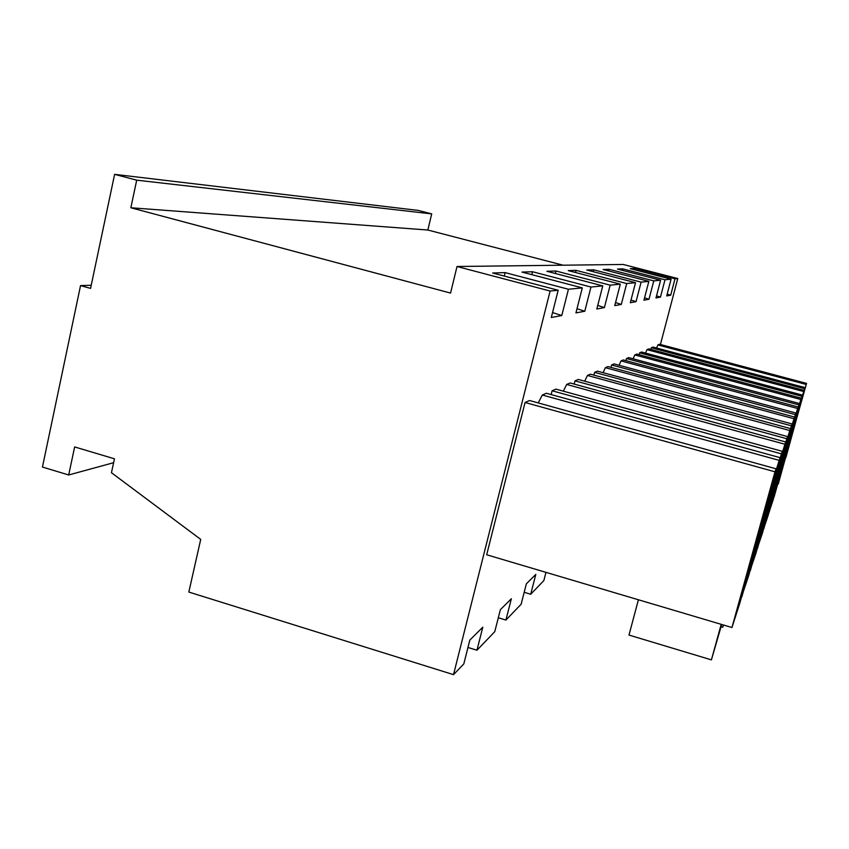 <?xml version="1.0" encoding="UTF-8"?>
<svg xmlns="http://www.w3.org/2000/svg" width="849" height="849" viewBox="0 0 849 849"><rect width="100%" height="100%" fill="white"/><g stroke="black" fill="none" stroke-linecap="round" stroke-linejoin="round"><path stroke-width="1.27" d="M114.456 458.81L74.648 446.935L68.684 474.973L42.45 467.046L80.538 285.593L90.567 288.384L114.615 174.353L136.71 180.168L130.842 207.761L450.554 293.075L457.017 266.501L550.12 291.037L453.515 674.647L188.828 592.061L200.714 539.402L111.452 472.713L114.456 458.81M113.617 462.705L68.684 474.973M114.615 174.353L418.26 210.414L431.706 213.884L427.843 230.026L563.11 265.206M457.017 266.501L623.24 264.464L677.767 278.546L660.426 344.492M677.767 278.546L674.997 278.812L635.041 268.496L630.266 268.645L671.081 279.194L664.99 279.788L622.816 268.889L617.478 269.059L660.618 280.223L653.783 280.892L609.115 269.313L603.098 269.504L648.848 281.369L641.112 282.133L593.663 269.812L586.829 270.024L635.519 282.675L626.7 283.545L576.078 270.364L568.268 270.619L620.301 284.171L610.155 285.158L555.915 271.001L546.894 271.287L602.758 285.89L590.968 287.036L532.535 271.744L522.008 272.083L582.308 287.885L568.437 289.244L505.134 272.614L492.664 273.007L558.175 290.252L550.12 291.037M427.843 230.026L130.842 207.761M431.706 213.884L136.71 180.168M91.225 285.264L80.538 285.593M545.971 572.353L543.859 580.557L530.71 594.247L524.194 592.294M530.71 594.247L535.804 574.423L526.369 583.815L521.137 604.223L505.919 620.067L498.31 617.764M505.919 620.067L511.363 598.747L500.369 609.699L494.765 631.677L476.958 650.238L467.969 647.469M476.958 650.238L482.794 627.188L469.826 640.093L463.809 663.929L453.515 674.647M664.99 279.788L660.458 297.097L656.532 295.855M660.618 280.223L655.99 297.935L660.458 297.097M653.783 280.892L648.986 299.241L644.561 297.829M648.848 281.369L643.945 300.185L648.986 299.241M641.112 282.133L636.039 301.66L631.019 300.058M635.519 282.675L630.319 302.732L636.039 301.66M626.7 283.545L621.309 304.42L615.557 302.573M620.301 284.171L614.761 305.64L621.309 304.42M610.155 285.158L604.403 307.582L597.738 305.438M602.758 285.89L596.826 308.994L604.403 307.582M590.968 287.036L584.791 311.243L577.002 308.728M582.308 287.885L575.94 312.899L584.791 311.243M568.437 289.244L561.773 315.541L552.54 312.559M558.175 290.252L551.298 317.494L561.773 315.541M674.997 278.812L670.699 295.187L667.187 294.072M671.081 279.194L666.698 295.94L670.699 295.187M780.04 457.653L739.808 603.204L731.955 627.517L486.679 554.768L525.064 402.49L529.585 400.526L776.05 468.797L774.33 475.918L780.04 457.653L546.374 393.257L542.32 395.018L538.213 402.925M593.897 375.131L594.608 372.361L597.409 371.14L792.064 423.959L790.504 430.199L794.537 417.039L607.958 366.577L605.39 367.681L603.077 372.679M639.148 354.712L639.637 352.844L641.536 352.017L802.379 395.082L800.968 400.579L804.067 390.37L648.774 348.886L647.002 349.65L645.537 353.088M610.993 367.394L611.62 364.985L614.06 363.924L795.969 413.038L794.452 419.013L798.124 407L623.283 359.934L621.033 360.91L619.07 365.282M551.139 394.573L552.105 390.773L555.904 389.129L782.29 451.328L780.613 458.142L785.643 441.947L570.114 382.973L566.665 384.459L563.343 391.166M574.168 384.077L574.985 380.861L578.233 379.45L787.554 436.588L785.941 443.104L790.419 428.565L590.405 374.176L587.444 375.46L584.696 381.212M650.875 349.448L651.31 347.782L653.008 347.05L805.043 387.622L803.685 392.896L806.55 383.408L659.482 344.248L657.89 344.938L656.606 348.016M625.946 360.645L626.498 358.533L628.642 357.609L799.376 403.498L797.911 409.218L801.276 398.181L636.792 354.075L634.797 354.946L633.11 358.809M505.134 272.614L504.274 276.063M532.535 271.744L531.814 274.651M555.915 271.001L555.288 273.484M576.078 270.364L575.537 272.508M593.663 269.812L593.186 271.68M609.115 269.313L608.701 270.958M622.816 268.889L622.444 270.343M635.041 268.496L634.712 269.802M731.955 627.517L774.978 471.8L525.064 402.49M774.978 471.8L776.05 468.797M542.32 395.018L779.074 460.338M757.319 548.252L762.402 533.172L794.537 417.039M757.52 548.316L791.406 425.805L594.608 372.361M791.406 425.805L792.064 423.959M605.39 367.681L793.932 418.727M639.637 352.844L801.934 396.324L773.842 497.259M801.934 396.324L802.379 395.082M647.002 349.65L803.653 391.527M804.067 390.37L773.98 497.302M798.124 407L768.016 515.799L763.569 528.969M763.75 529.023L795.396 414.641L611.62 364.985M795.396 414.641L795.969 413.038M621.033 360.91L797.593 408.475M741.633 596.582L748.531 576.163L785.643 441.947M741.909 596.667L781.388 453.854L552.105 390.773M781.388 453.854L782.29 451.328M566.665 384.459L784.837 444.218M790.419 428.565L755.981 553.092L750.081 570.539M750.325 570.613L786.79 438.721L574.985 380.861M786.79 438.721L787.554 436.588M587.444 375.46L789.729 430.517M806.55 383.408L778.119 484.068M778.236 484.11L804.65 388.725L651.31 347.782M804.65 388.725L805.043 387.622M657.89 344.938L806.179 384.438M801.276 398.181L772.94 500.517L769.035 512.117M769.183 512.159L798.877 404.899L626.498 358.533M798.877 404.899L799.376 403.498M634.797 354.946L800.809 399.486M746.388 578.169L766.902 503.51L746.388 578.169M721.692 624.471L711.409 659.875L628.982 635.063L638.406 599.765M711.409 659.875L721.194 624.323M768.048 512.021L784.476 452.315L768.048 512.021M782.216 468.744L795.927 418.992L782.216 468.744M773.386 495.72L788.795 439.75L773.386 495.72M754.772 552.55L773.715 483.654L754.772 552.55M723.539 625.023L722.775 627.231L721.066 626.732M722.775 627.231L723.39 624.981M761.903 530.774L779.509 466.801L761.903 530.774M785.909 457.462L798.909 410.332L785.909 457.462M778.066 481.404L792.584 428.734L778.066 481.404"/></g></svg>
